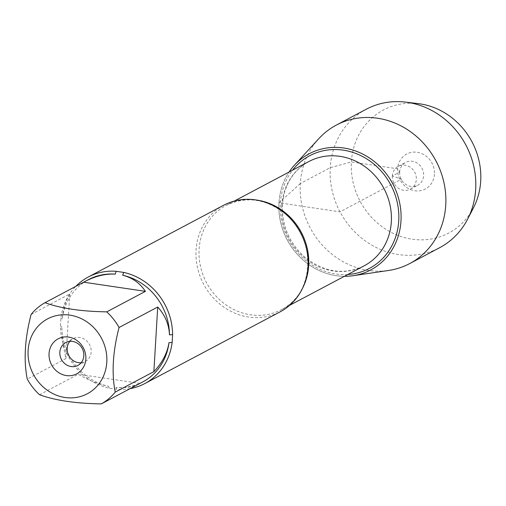 <?xml version="1.0" encoding="UTF-8"?>
<svg xmlns="http://www.w3.org/2000/svg" width="506" height="506" viewBox="0 0 506 506"><rect width="100%" height="100%" fill="white"/><g stroke="black" fill="none" stroke-linecap="round" stroke-linejoin="round"><path stroke-width="0.38" stroke-dasharray="2.53 1.9" d="M223.797 205.17A60.315 54.838 -117.9 0 0 196.069 250.16A60.315 54.838 -117.9 0 0 222.608 306.219A60.315 54.838 -117.9 0 0 280.292 311.753M130.023 388.665A60.315 54.838 62.1 0 1 116.829 389.304L109.264 388.184A60.315 54.838 62.1 0 1 60.429 325.978L60.903 318.065A60.315 54.838 62.1 0 1 75.799 286.371M142.749 381.935A57.899 52.649 62.1 0 1 116 387.419C124.862 388.203 132.338 387.134 138.423 384.212M31.087 314.466L69.752 293.967C65.818 300.501 63.313 308.824 62.244 318.944A57.899 52.649 62.1 0 1 88.512 279.616M39.538 394.737L78.202 374.238C88.278 380.196 98.411 384.225 108.588 386.318A57.899 52.649 62.1 0 1 61.789 326.705L62.687 342.663L65.913 358.583L27.248 379.076M116.829 389.304L116 387.419M60.429 325.978L61.789 326.705M108.588 386.318L109.264 388.184M62.244 318.944L60.903 318.065M278.983 202.798A65.729 59.759 62.1 0 1 289.109 172.008A65.729 59.759 -117.9 0 0 278.983 202.798A65.729 59.759 -117.9 0 0 344.396 276.308A65.729 59.759 62.1 0 1 278.983 202.798M139.953 383.396L78.202 374.238M65.913 358.583L69.752 293.967M81.169 362.726A12.922 11.752 -117.9 0 0 85.223 361.518A12.922 11.752 -117.9 0 0 91.169 351.879A12.922 11.752 -117.9 0 0 85.476 339.868A12.922 11.752 -117.9 0 0 73.117 338.685A12.922 11.752 -117.9 0 0 69.841 341.36M318.786 138.682A78.354 71.245 -117.9 0 0 300.311 183.539A78.354 71.245 -117.9 0 0 388.64 270.457M366.255 109.233A78.354 71.245 -117.9 0 0 340.013 211.831A78.354 71.245 -117.9 0 0 439.657 247.693M392.321 175.961A12.922 11.752 -117.9 0 0 398.013 187.973A12.922 11.752 -117.9 0 0 410.372 189.162A12.922 11.752 -117.9 0 0 414.705 172.236A12.922 11.752 -117.9 0 0 398.266 166.322A12.922 11.752 -117.9 0 0 392.321 175.961M399.658 172.072A12.922 11.752 -117.9 0 0 405.344 184.089A12.922 11.752 -117.9 0 0 417.709 185.272A12.922 11.752 -117.9 0 0 422.036 168.346A12.922 11.752 -117.9 0 0 405.603 162.432A12.922 11.752 -117.9 0 0 399.658 172.072M434.439 174.254A19.816 18.02 62.1 0 1 414.901 190.768A19.816 18.02 62.1 0 1 397.653 168.795A19.816 18.02 62.1 0 1 417.191 152.281A19.816 18.02 62.1 0 1 434.439 174.254M473.496 207.764A69.664 63.339 62.1 0 1 394.939 234.177A69.664 63.339 62.1 0 1 352.353 153.824A69.664 63.339 62.1 0 1 418.298 103.641M300.311 183.539L278.983 202.798L339.988 211.843L401.574 179.194L392.321 175.961L399.658 172.072L397.653 168.795L351.392 161.939L330.235 167.682L300.311 183.539M303.075 287.174A59.025 53.668 62.1 0 1 281.532 309.634A59.025 53.668 62.1 0 1 225.081 304.22A59.025 53.668 62.1 0 1 199.105 249.363A59.025 53.668 62.1 0 1 226.245 205.335A59.025 53.668 62.1 0 1 256.921 200.117M281.772 205.544A59.025 53.668 -117.9 0 0 307.743 260.4A59.025 53.668 -117.9 0 0 364.193 265.814C343.84 275.473 323.846 272.411 304.22 256.637C289.034 242.456 281.772 225.183 282.437 204.797C284.214 184.886 293.037 170.459 308.907 161.515A59.025 53.668 -117.9 0 0 281.772 205.544M347.837 274.486A63.762 57.975 62.1 0 1 280.394 203.292A63.762 57.975 62.1 0 1 292.55 170.187M234.379 201.027L226.245 205.335C246.928 195.563 267.155 198.864 286.927 215.246C317.452 241.179 313.397 294.922 281.532 309.634L289.666 305.32M77.892 365.408L85.223 361.518M65.786 342.568L73.117 338.685M410.372 189.162L417.709 185.272M398.266 166.322L405.603 162.432"/><path stroke-width="0.76" d="M144.767 383.592L280.292 311.753A60.315 54.838 -117.9 0 0 308.021 266.763A60.315 54.838 -117.9 0 0 281.481 210.705A60.315 54.838 -117.9 0 0 223.797 205.17L88.265 277.016A60.315 54.838 62.1 0 1 116.203 271.305L123.768 272.43A60.315 54.838 62.1 0 1 172.603 334.63L172.129 342.543A60.315 54.838 62.1 0 1 144.767 383.592A60.315 54.838 62.1 0 1 130.023 388.665M75.799 286.371A60.315 54.838 62.1 0 1 88.265 277.016M33.839 375.193A42.39 38.545 -117.9 0 0 76.969 397.33A42.39 38.545 -117.9 0 0 106.791 362.151A42.39 38.545 -117.9 0 0 57.924 315.308A42.39 38.545 -117.9 0 0 33.839 375.193M27.248 379.076A57.899 52.649 -117.9 0 0 39.538 394.737C55.129 400.436 75.71 403.491 101.295 403.896A57.899 52.649 -117.9 0 0 115.216 392.125C111.497 373.232 112.775 351.695 119.055 327.508A57.899 52.649 -117.9 0 0 106.76 311.854C81.181 311.449 60.6 308.394 45.009 302.696A57.899 52.649 -117.9 0 0 31.087 314.466C24.813 338.653 23.529 360.19 27.248 379.076M115.216 392.125L153.875 371.625C162.306 362.713 167.347 353.036 169.01 342.606A57.899 52.649 62.1 0 1 142.749 381.935L101.295 403.896M138.423 384.212L139.201 383.814M106.76 311.854L145.424 291.355C139.839 283.018 132.256 277.642 122.667 275.232A57.899 52.649 62.1 0 1 169.472 334.845C169.042 324.504 165.127 315.225 157.714 307.015L119.055 327.508M84.964 281.5L88.512 279.616A57.899 52.649 62.1 0 1 115.254 274.132C105.419 273.613 95.324 276.067 84.964 281.5L45.009 302.696M172.603 334.63L169.472 334.845M122.667 275.232L123.768 272.43M169.01 342.606L172.129 342.543M116.203 271.305L115.254 274.132M289.109 172.008A65.729 59.759 62.1 0 1 392.789 183.855A65.729 59.759 62.1 0 1 344.396 276.308A65.729 59.759 -117.9 0 0 353.074 275.7A65.729 59.759 -117.9 0 0 400.986 220.888A65.729 59.759 -117.9 0 0 363.593 154.52A65.729 59.759 -117.9 0 0 294.479 165.165A65.729 59.759 -117.9 0 0 289.109 172.008M49.05 353.586A19.816 18.02 62.1 0 1 77.633 341.012A19.816 18.02 62.1 0 1 75.653 374.345A19.816 18.02 62.1 0 1 49.05 353.586M83.667 282.196L145.424 291.355M157.714 307.015L153.875 371.625M59.841 352.208A12.922 11.752 -117.9 0 0 65.527 364.225A12.922 11.752 -117.9 0 0 77.892 365.408A12.922 11.752 -117.9 0 0 82.219 348.489A12.922 11.752 -117.9 0 0 65.786 342.568A12.922 11.752 -117.9 0 0 59.841 352.208M69.841 341.36A12.922 11.752 -117.9 0 0 67.178 348.324A12.922 11.752 -117.9 0 0 81.169 362.726M353.074 275.7L388.64 270.457A78.354 71.245 -117.9 0 0 409.733 263.556A78.354 71.245 -117.9 0 0 445.754 205.107A78.354 71.245 -117.9 0 0 411.27 132.281A78.354 71.245 -117.9 0 0 336.332 125.096A78.354 71.245 -117.9 0 0 318.786 138.682L294.479 165.165M409.733 263.556L439.657 247.693A78.354 71.245 -117.9 0 0 467.576 219.218A78.354 71.245 -117.9 0 0 475.678 189.244A78.354 71.245 -117.9 0 0 405.489 102.104A78.354 71.245 -117.9 0 0 366.255 109.233L336.332 125.096M405.489 102.104L418.298 103.641A69.664 63.339 62.1 0 1 480.7 181.11A69.664 63.339 62.1 0 1 473.496 207.764L467.576 219.218M256.921 200.117A59.025 53.668 62.1 0 1 303.075 287.174M289.666 305.32L364.193 265.814A59.025 53.668 -117.9 0 0 383.965 188.529A59.025 53.668 -117.9 0 0 308.907 161.515L234.379 201.027M292.55 170.187A63.762 57.975 62.1 0 1 390.79 184.911A63.762 57.975 62.1 0 1 347.837 274.486"/></g></svg>

